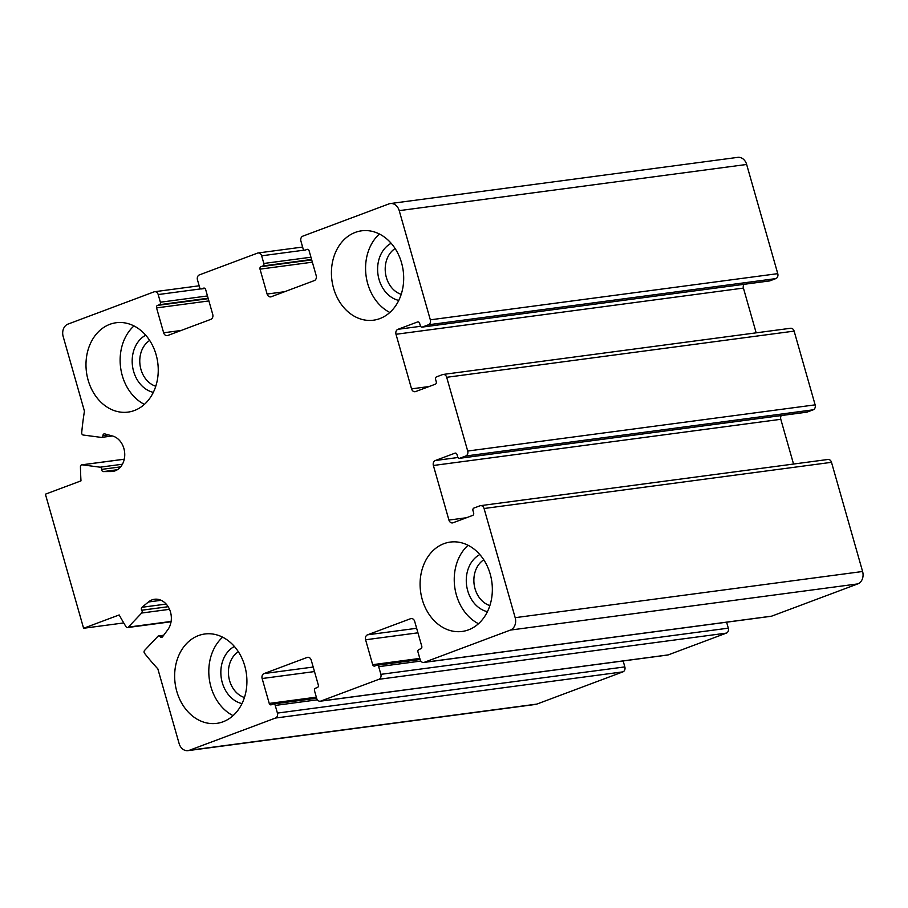 <?xml version="1.0" encoding="UTF-8"?>
<svg xmlns="http://www.w3.org/2000/svg" width="908" height="908" viewBox="0 0 908 908"><rect width="100%" height="100%" fill="white"/><g stroke="black" fill="none" stroke-linecap="round" stroke-linejoin="round"><path stroke-width="1.36" d="M483.794 559.805A24.63 19.647 -97.6 0 0 474.135 584.377A24.63 19.647 -97.6 0 0 489.877 605.579M395.128 248.542A24.63 19.647 -97.6 0 0 385.469 273.126A24.63 19.647 -97.6 0 0 401.211 294.317M149.684 340.466A24.63 19.647 -97.6 0 0 140.036 365.039A24.63 19.647 -97.6 0 0 155.767 386.24M238.35 651.728A24.63 19.647 -97.6 0 0 228.691 676.301A24.63 19.647 -97.6 0 0 244.434 697.503M397.931 329.309A4.007 3.201 82.4 0 0 396.001 334.28L411.551 388.862A4.007 3.201 82.4 0 0 415.092 391.711A4.007 3.201 82.4 0 0 415.66 391.564L435.295 384.209A2.009 1.6 82.4 0 0 436.26 381.735L435.579 379.34A2.009 1.6 82.4 0 1 436.544 376.854L442.582 374.595A4.007 3.201 82.4 0 1 443.149 374.448A4.007 3.201 82.4 0 1 446.691 377.297L467.699 451.038A4.007 3.201 82.4 0 1 465.77 455.998L459.732 458.256A2.009 1.6 82.4 0 1 457.677 456.917L456.996 454.522A2.009 1.6 82.4 0 0 454.942 453.171L435.307 460.526A4.007 3.201 82.4 0 0 433.377 465.486L448.927 520.068A4.007 3.201 82.4 0 0 452.468 522.917A4.007 3.201 82.4 0 0 453.035 522.77L472.671 515.415A2.009 1.6 82.4 0 0 473.636 512.941L472.954 510.546A2.009 1.6 82.4 0 1 473.919 508.06L479.957 505.801A4.007 3.201 82.4 0 1 480.525 505.654A4.007 3.201 82.4 0 1 484.066 508.503L515.177 617.678A10.022 7.99 82.4 0 1 510.353 630.084L424.252 662.329A4.007 3.201 82.4 0 1 423.696 662.465A4.007 3.201 82.4 0 1 420.143 659.628L417.964 651.967A2.009 1.6 82.4 0 1 418.929 649.481L420.813 648.777A2.009 1.6 82.4 0 0 421.777 646.303L414.684 621.401A4.007 3.201 82.4 0 0 411.142 618.552A4.007 3.201 82.4 0 0 410.575 618.7L367.524 634.817A4.007 3.201 82.4 0 0 365.595 639.777L372.689 664.679A2.009 1.6 82.4 0 0 374.743 666.029L376.638 665.326A2.009 1.6 82.4 0 1 378.693 666.676L380.872 674.338A4.007 3.201 82.4 0 1 378.942 679.298L320.796 701.078A4.007 3.201 82.4 0 1 320.229 701.214A4.007 3.201 82.4 0 1 316.688 698.377L314.497 690.716A2.009 1.6 82.4 0 1 315.462 688.23L317.357 687.526A2.009 1.6 82.4 0 0 318.322 685.041L311.228 660.139A4.007 3.201 82.4 0 0 307.676 657.301A4.007 3.201 82.4 0 0 307.108 657.449L264.069 673.566A4.007 3.201 82.4 0 0 262.14 678.526L269.233 703.428A2.009 1.6 82.4 0 0 271.288 704.778L273.172 704.075A2.009 1.6 82.4 0 1 275.226 705.425L277.417 713.086A4.007 3.201 82.4 0 1 275.487 718.046L189.386 750.28A10.022 7.99 82.4 0 1 187.979 750.644A10.022 7.99 82.4 0 1 179.114 743.538L157.833 668.844A260.46 207.739 82.4 0 1 144.554 653.317A2.009 1.6 82.4 0 1 144.588 650.412L157.89 636.326A2.009 1.6 82.4 0 1 160.16 636.621A2.009 1.6 82.4 0 0 162.555 636.769L167.764 629.777A18.035 14.38 82.4 0 0 169.524 609.347A18.035 14.38 82.4 0 0 154.519 599.269A18.035 14.38 82.4 0 0 148.413 601.993L142.011 607.282A2.009 1.6 82.4 0 0 141.773 610.221A2.009 1.6 82.4 0 1 141.659 613.036L128.357 627.11A2.009 1.6 82.4 0 1 126.019 626.713A260.46 207.739 82.4 0 1 119.175 614.943L83.593 628.268L45.4 494.19L80.982 480.865A260.46 207.739 82.4 0 1 80.449 466.735A2.009 1.6 82.4 0 1 82.129 464.828L100.118 467.189A2.009 1.6 82.4 0 1 101.651 469.391A2.009 1.6 82.4 0 0 103.364 471.593L111.253 471.536A18.035 14.38 82.4 0 0 112.671 471.434A18.035 14.38 82.4 0 0 124.748 454.567A18.035 14.38 82.4 0 0 112.569 436.01L104.76 433.888A2.009 1.6 82.4 0 0 102.91 435.624A2.009 1.6 82.4 0 1 101.231 437.395L83.23 435.034A2.009 1.6 82.4 0 1 81.709 432.707A260.46 207.739 82.4 0 1 84.444 411.188L63.163 336.505A10.022 7.99 82.4 0 1 67.986 324.099L154.076 291.854A4.007 3.201 82.4 0 1 154.644 291.718A4.007 3.201 82.4 0 1 158.196 294.555L160.376 302.216A2.009 1.6 82.4 0 1 159.411 304.702L157.527 305.406A2.009 1.6 82.4 0 0 156.562 307.891L163.644 332.782A4.007 3.201 82.4 0 0 167.197 335.631A4.007 3.201 82.4 0 0 167.764 335.483L210.804 319.366A4.007 3.201 82.4 0 0 212.733 314.406L205.639 289.504A2.009 1.6 82.4 0 0 203.585 288.154L201.701 288.858A2.009 1.6 82.4 0 1 199.647 287.507L197.467 279.846A4.007 3.201 82.4 0 1 199.397 274.886L257.543 253.105A4.007 3.201 82.4 0 1 258.11 252.969A4.007 3.201 82.4 0 1 261.652 255.806L263.831 263.468A2.009 1.6 82.4 0 1 262.866 265.953L260.982 266.657A2.009 1.6 82.4 0 0 260.017 269.143L267.111 294.044A4.007 3.201 82.4 0 0 270.663 296.882A4.007 3.201 82.4 0 0 271.22 296.746L314.27 280.617A4.007 3.201 82.4 0 0 316.2 275.657L309.106 250.756A2.009 1.6 82.4 0 0 307.052 249.405L305.167 250.109A2.009 1.6 82.4 0 1 303.102 248.769L300.923 241.097A4.007 3.201 82.4 0 1 302.852 236.137L388.942 203.903A10.022 7.99 82.4 0 1 390.349 203.551A10.022 7.99 82.4 0 1 399.225 210.645L430.324 319.832A4.007 3.201 82.4 0 1 428.394 324.792L422.356 327.05A2.009 1.6 82.4 0 1 420.302 325.7L419.621 323.305A2.009 1.6 82.4 0 0 417.566 321.954L397.931 329.309L420.563 326.301M390.349 203.551L737.784 157.356A10.022 7.99 82.4 0 1 746.648 164.462L777.759 273.649A4.007 3.201 82.4 0 1 775.829 278.608L769.78 280.867A2.009 1.6 82.4 0 1 769.212 280.947M396.001 334.28L743.425 288.086A4.007 3.201 82.4 0 1 743.902 284.34M743.425 288.086L756.171 332.839M443.149 374.448L790.573 328.265A4.007 3.201 82.4 0 1 794.125 331.114L815.134 404.854A4.007 3.201 82.4 0 1 813.205 409.814L807.155 412.073A2.009 1.6 82.4 0 1 806.588 412.153M433.377 465.486L780.801 419.303A4.007 3.201 82.4 0 1 781.277 415.558M780.801 419.303L793.547 464.045M480.525 505.654L827.948 459.471A4.007 3.201 82.4 0 1 831.501 462.32L862.6 571.495A10.022 7.99 82.4 0 1 857.776 583.901L771.687 616.146A4.007 3.201 82.4 0 1 771.119 616.282L423.696 662.465M726.604 622.207L728.307 628.154A4.007 3.201 82.4 0 1 726.377 633.114L668.22 654.895A4.007 3.201 82.4 0 1 667.664 655.031L320.229 701.214M623.149 660.945L624.84 666.903A4.007 3.201 82.4 0 1 622.911 671.863L536.821 704.097A10.022 7.99 82.4 0 1 535.414 704.449L187.979 750.644M83.593 628.268L123.738 622.933M134.395 410.518A45.082 35.957 82.4 0 1 128.051 412.107A45.082 35.957 82.4 0 1 87.157 376.184A45.082 35.957 82.4 0 1 109.834 324.326A45.082 35.957 82.4 0 1 116.179 322.737A45.082 35.957 82.4 0 1 157.073 358.649A45.082 35.957 82.4 0 1 134.395 410.518M379.828 318.606A45.082 35.957 82.4 0 1 373.494 320.195A45.082 35.957 82.4 0 1 332.6 284.272A45.082 35.957 82.4 0 1 355.278 232.403A45.082 35.957 82.4 0 1 361.611 230.814A45.082 35.957 82.4 0 1 402.516 266.736A45.082 35.957 82.4 0 1 379.828 318.606M468.494 629.857A45.082 35.957 82.4 0 1 462.161 631.446A45.082 35.957 82.4 0 1 421.267 595.535A45.082 35.957 82.4 0 1 443.944 543.665A45.082 35.957 82.4 0 1 450.277 542.076A45.082 35.957 82.4 0 1 491.171 577.999A45.082 35.957 82.4 0 1 468.494 629.857M223.062 721.781A45.082 35.957 82.4 0 1 216.717 723.37A45.082 35.957 82.4 0 1 175.823 687.447A45.082 35.957 82.4 0 1 198.5 635.577A45.082 35.957 82.4 0 1 204.845 633.988A45.082 35.957 82.4 0 1 245.739 669.911A45.082 35.957 82.4 0 1 223.062 721.781M222.642 637.189A45.082 35.957 -97.6 0 0 209.283 678.878A45.082 35.957 -97.6 0 0 233.072 715.64M234.389 646.473A30.055 23.971 -97.6 0 0 221.166 677.3A30.055 23.971 -97.6 0 0 241.982 703.609M133.975 325.927A45.082 35.957 -97.6 0 0 120.616 367.615A45.082 35.957 -97.6 0 0 144.406 404.378M145.723 335.211A30.055 23.971 -97.6 0 0 132.5 366.038A30.055 23.971 -97.6 0 0 153.316 392.347M379.408 234.003A45.082 35.957 -97.6 0 0 366.06 275.703A45.082 35.957 -97.6 0 0 389.838 312.466M391.166 243.287A30.055 23.971 -97.6 0 0 377.932 274.125A30.055 23.971 -97.6 0 0 398.76 300.423M468.074 545.265A45.082 35.957 -97.6 0 0 454.726 586.965A45.082 35.957 -97.6 0 0 478.505 623.717M479.833 554.55A30.055 23.971 -97.6 0 0 466.599 585.388A30.055 23.971 -97.6 0 0 487.426 611.686M399.225 210.645L746.648 164.462M430.324 319.832L777.759 273.649M428.394 324.792L775.829 278.608M422.356 327.05L769.78 280.867M417.566 321.954L418.134 321.886M411.551 388.862L429.098 386.536M446.691 377.297L794.125 331.114M467.699 451.038L815.134 404.854M465.77 455.998L813.205 409.814M459.732 458.256L807.155 412.073M454.942 453.171L455.51 453.092M435.307 460.526L457.938 457.507M448.927 520.068L466.474 517.742M484.066 508.503L831.501 462.32M515.177 617.678L862.6 571.495M510.353 630.084L857.776 583.901M424.252 662.329L771.687 616.146M410.575 618.7L411.721 618.541M367.524 634.817L416.647 628.291M365.595 639.777L417.941 632.819M372.689 664.679L419.802 658.413M378.693 666.676L420.835 661.069M380.872 674.338L728.307 628.154M378.942 679.298L726.377 633.114M320.796 701.078L668.22 654.895M307.108 657.449L308.255 657.29M264.069 673.566L313.192 667.04M262.14 678.526L314.474 671.568M269.233 703.428L316.336 697.162M275.226 705.425L317.369 699.818M277.417 713.086L624.84 666.903M275.487 718.046L622.911 671.863M189.386 750.28L536.821 704.097M160.16 636.621L162.941 636.258M148.413 601.993L161.136 600.302M142.011 607.282L166.175 604.07M141.773 610.221L168.15 606.714M141.659 613.036L169.512 609.325M128.357 627.11L171.113 621.435M82.129 464.828L124.26 459.232M100.118 467.189L122.421 464.226M101.651 469.391L120.639 466.86M103.364 471.593L117.37 469.731M111.253 471.536L114.079 471.161M102.91 435.624L108.449 434.887M158.196 294.555L200.861 288.88M160.376 302.216L207.478 295.951M159.411 304.702L208.125 298.221M157.527 305.406L208.25 298.664M156.562 307.891L208.897 300.934M163.644 332.782L181.203 330.455M203.585 288.154L204.164 288.074M201.701 288.858L204.97 288.426M261.652 255.806L304.328 250.131M263.831 263.468L310.945 257.214M262.866 265.953L311.592 259.472M260.982 266.657L311.716 259.915M260.017 269.143L312.363 262.185M267.111 294.044L284.658 291.706M307.052 249.405L307.619 249.325M422.072 327.118L769.507 280.935M459.448 458.336L806.883 412.153M376.922 665.258L420.109 659.514M273.456 703.995L316.654 698.252M158.718 635.895L163.701 635.237M127.54 627.553L171.067 621.764M81.788 464.828L124.271 459.187M101.571 437.395L112.399 435.965M154.644 291.718L199.158 285.793M201.417 288.926L205.004 288.46M258.11 252.969L302.614 247.055"/></g></svg>
